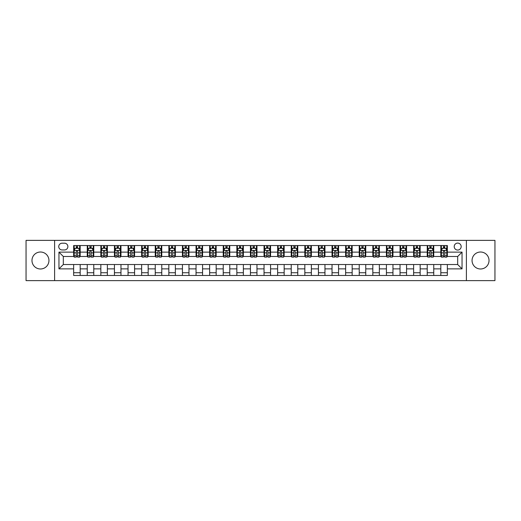 <?xml version="1.0" encoding="UTF-8"?>
<svg xmlns="http://www.w3.org/2000/svg" width="521" height="521" viewBox="0 0 521 521"><rect width="100%" height="100%" fill="white"/><g stroke="black" fill="none" stroke-linecap="round" stroke-linejoin="round"><path stroke-width="0.78" d="M480.538 252.014A8.486 8.486 0 0 0 472.052 260.5A8.486 8.486 0 0 0 480.538 268.986A8.486 8.486 0 0 0 489.024 260.5A8.486 8.486 0 0 0 480.538 252.014M40.462 252.014A8.486 8.486 0 0 0 31.976 260.5A8.486 8.486 0 0 0 40.462 268.986A8.486 8.486 0 0 0 48.948 260.5A8.486 8.486 0 0 0 40.462 252.014M457.685 243.092A3.484 3.484 0 0 0 454.208 246.576A3.484 3.484 0 0 0 457.685 250.054A3.484 3.484 0 0 0 461.17 246.576A3.484 3.484 0 0 0 457.685 243.092M466.393 280.624L494.95 280.624L494.95 240.376L466.393 240.376L466.393 280.624L54.607 280.624L54.607 240.376L26.05 240.376L26.05 280.624L54.607 280.624M62.116 249.95L64.506 249.95A3.373 3.373 0 0 0 67.88 246.576A3.373 3.373 0 0 0 64.506 243.203L62.116 243.203A3.373 3.373 0 0 0 58.743 246.576A3.373 3.373 0 0 0 62.116 249.95M466.393 240.376L54.607 240.376M73.65 268.875L58.958 268.875L58.958 252.125L73.65 252.125L73.65 256.475L63.315 256.475L63.315 264.525L73.65 264.525L73.65 275.459L447.35 275.459L447.35 264.525L457.685 264.525L457.685 256.475L447.35 256.475L447.35 252.125L462.042 252.125L462.042 268.875L447.35 268.875M447.35 252.125L447.35 245.541L73.65 245.541L73.65 252.125M440.825 245.541L440.825 256.475L441.372 256.475M443.436 256.475L444.739 256.475M446.81 256.475L447.35 256.475M440.825 256.475L433.212 256.475M427.227 245.541L427.227 256.475L427.767 256.475M429.838 256.475L431.141 256.475M427.227 256.475L419.613 256.475M413.628 245.541L413.628 256.475L414.169 256.475M416.24 256.475L417.542 256.475M413.628 256.475L406.009 256.475M400.03 245.541L400.03 256.475L400.571 256.475M402.642 256.475L403.944 256.475M400.03 256.475L392.411 256.475M386.426 245.541L386.426 256.475L386.973 256.475M389.037 256.475L390.346 256.475M386.426 256.475L378.813 256.475M372.828 245.541L372.828 256.475L373.375 256.475M375.439 256.475L376.748 256.475M372.828 256.475L365.214 256.475M359.23 245.541L359.23 256.475L359.777 256.475M361.841 256.475L363.144 256.475M359.23 256.475L351.616 256.475M345.631 245.541L345.631 256.475L346.172 256.475M348.243 256.475L349.545 256.475M345.631 256.475L338.018 256.475M332.033 245.541L332.033 256.475L332.574 256.475M334.645 256.475L335.947 256.475M332.033 256.475L324.414 256.475M318.435 245.541L318.435 256.475L318.976 256.475M321.047 256.475L322.349 256.475M318.435 256.475L310.816 256.475M304.831 245.541L304.831 256.475L305.378 256.475M307.442 256.475L308.751 256.475M304.831 256.475L297.217 256.475M291.232 245.541L291.232 256.475L291.78 256.475M293.844 256.475L295.153 256.475M291.232 256.475L283.619 256.475M277.634 245.541L277.634 256.475L278.181 256.475M280.246 256.475L281.548 256.475M277.634 256.475L270.021 256.475M264.036 245.541L264.036 256.475L264.577 256.475M266.648 256.475L267.95 256.475M264.036 256.475L256.423 256.475M250.438 245.541L250.438 256.475L250.979 256.475M253.05 256.475L254.352 256.475M250.438 256.475L242.819 256.475M236.84 245.541L236.84 256.475L237.381 256.475M239.452 256.475L240.754 256.475M236.84 256.475L229.22 256.475M223.235 245.541L223.235 256.475L223.783 256.475M225.847 256.475L227.156 256.475M223.235 256.475L215.622 256.475M209.637 245.541L209.637 256.475L210.184 256.475M212.249 256.475L213.558 256.475M209.637 256.475L202.024 256.475M196.039 245.541L196.039 256.475L196.586 256.475M198.651 256.475L199.953 256.475M196.039 256.475L188.426 256.475M182.441 245.541L182.441 256.475L182.982 256.475M185.053 256.475L186.355 256.475M182.441 256.475L174.828 256.475M168.843 245.541L168.843 256.475L169.384 256.475M171.455 256.475L172.757 256.475M168.843 256.475L161.223 256.475M155.245 245.541L155.245 256.475L155.786 256.475M157.856 256.475L159.159 256.475M155.245 256.475L147.625 256.475M141.64 245.541L141.64 256.475L142.187 256.475M144.252 256.475L145.561 256.475M141.64 256.475L134.027 256.475M128.042 245.541L128.042 256.475L128.589 256.475M130.654 256.475L131.963 256.475M128.042 256.475L120.429 256.475M114.444 245.541L114.444 256.475L114.991 256.475M117.056 256.475L118.358 256.475M114.444 256.475L106.831 256.475M100.846 245.541L100.846 256.475L101.387 256.475M103.458 256.475L104.76 256.475M100.846 256.475L93.233 256.475M87.248 245.541L87.248 256.475L87.789 256.475M89.859 256.475L91.162 256.475M87.248 256.475L79.628 256.475M73.65 256.475L74.19 256.475M76.261 256.475L77.564 256.475M73.65 264.525L80.175 264.525L80.175 275.459M447.35 264.525L80.175 264.525M80.175 245.541L80.175 256.475M73.65 248.263L74.19 248.263M76.261 248.263L77.564 248.263M79.628 248.263L80.175 248.263M73.65 272.737L80.175 272.737M87.248 264.525L87.248 275.459M93.773 245.541L93.773 256.475M87.248 248.263L87.789 248.263M89.859 248.263L91.162 248.263M93.233 248.263L93.773 248.263M93.773 264.525L93.773 275.459M87.248 272.737L93.773 272.737M100.846 264.525L100.846 275.459M107.372 264.525L107.372 275.459M100.846 272.737L107.372 272.737M107.372 245.541L107.372 256.475M100.846 248.263L101.387 248.263M103.458 248.263L104.76 248.263M106.831 248.263L107.372 248.263M114.444 264.525L114.444 275.459M120.97 264.525L120.97 275.459M114.444 272.737L120.97 272.737M120.97 245.541L120.97 256.475M114.444 248.263L114.991 248.263M117.056 248.263L118.358 248.263M120.429 248.263L120.97 248.263M128.042 264.525L128.042 275.459M134.574 264.525L134.574 275.459M128.042 272.737L134.574 272.737M134.574 245.541L134.574 256.475M128.042 248.263L128.589 248.263M130.654 248.263L131.963 248.263M134.027 248.263L134.574 248.263M141.64 264.525L141.64 275.459M148.172 264.525L148.172 275.459M141.64 272.737L148.172 272.737M148.172 245.541L148.172 256.475M141.64 248.263L142.187 248.263M144.252 248.263L145.561 248.263M147.625 248.263L148.172 248.263M155.245 264.525L155.245 275.459M161.77 264.525L161.77 275.459M155.245 272.737L161.77 272.737M161.77 245.541L161.77 256.475M155.245 248.263L155.786 248.263M157.856 248.263L159.159 248.263M161.223 248.263L161.77 248.263M168.843 264.525L168.843 275.459M175.369 264.525L175.369 275.459M168.843 272.737L175.369 272.737M175.369 245.541L175.369 256.475M168.843 248.263L169.384 248.263M171.455 248.263L172.757 248.263M174.828 248.263L175.369 248.263M182.441 264.525L182.441 275.459M188.967 264.525L188.967 275.459M182.441 272.737L188.967 272.737M188.967 245.541L188.967 256.475M182.441 248.263L182.982 248.263M185.053 248.263L186.355 248.263M188.426 248.263L188.967 248.263M196.039 264.525L196.039 275.459M202.565 264.525L202.565 275.459M196.039 272.737L202.565 272.737M202.565 245.541L202.565 256.475M196.039 248.263L196.586 248.263M198.651 248.263L199.953 248.263M202.024 248.263L202.565 248.263M209.637 264.525L209.637 275.459M216.169 264.525L216.169 275.459M209.637 272.737L216.169 272.737M216.169 245.541L216.169 256.475M209.637 248.263L210.184 248.263M212.249 248.263L213.558 248.263M215.622 248.263L216.169 248.263M223.235 264.525L223.235 275.459M229.768 264.525L229.768 275.459M223.235 272.737L229.768 272.737M229.768 245.541L229.768 256.475M223.235 248.263L223.783 248.263M225.847 248.263L227.156 248.263M229.22 248.263L229.768 248.263M236.84 264.525L236.84 275.459M243.366 264.525L243.366 275.459M236.84 272.737L243.366 272.737M243.366 245.541L243.366 256.475M236.84 248.263L237.381 248.263M239.452 248.263L240.754 248.263M242.819 248.263L243.366 248.263M250.438 264.525L250.438 275.459M256.964 264.525L256.964 275.459M250.438 272.737L256.964 272.737M256.964 245.541L256.964 256.475M250.438 248.263L250.979 248.263M253.05 248.263L254.352 248.263M256.423 248.263L256.964 248.263M264.036 264.525L264.036 275.459M270.562 264.525L270.562 275.459M264.036 272.737L270.562 272.737M270.562 245.541L270.562 256.475M264.036 248.263L264.577 248.263M266.648 248.263L267.95 248.263M270.021 248.263L270.562 248.263M277.634 264.525L277.634 275.459M284.16 264.525L284.16 275.459M277.634 272.737L284.16 272.737M284.16 245.541L284.16 256.475M277.634 248.263L278.181 248.263M280.246 248.263L281.548 248.263M283.619 248.263L284.16 248.263M291.232 264.525L291.232 275.459M297.765 264.525L297.765 275.459M291.232 272.737L297.765 272.737M297.765 245.541L297.765 256.475M291.232 248.263L291.78 248.263M293.844 248.263L295.153 248.263M297.217 248.263L297.765 248.263M304.831 264.525L304.831 275.459M311.363 264.525L311.363 275.459M304.831 272.737L311.363 272.737M311.363 245.541L311.363 256.475M304.831 248.263L305.378 248.263M307.442 248.263L308.751 248.263M310.816 248.263L311.363 248.263M318.435 264.525L318.435 275.459M324.961 264.525L324.961 275.459M318.435 272.737L324.961 272.737M324.961 245.541L324.961 256.475M318.435 248.263L318.976 248.263M321.047 248.263L322.349 248.263M324.414 248.263L324.961 248.263M332.033 264.525L332.033 275.459M338.559 264.525L338.559 275.459M332.033 272.737L338.559 272.737M338.559 245.541L338.559 256.475M332.033 248.263L332.574 248.263M334.645 248.263L335.947 248.263M338.018 248.263L338.559 248.263M345.631 264.525L345.631 275.459M352.157 264.525L352.157 275.459M345.631 272.737L352.157 272.737M352.157 245.541L352.157 256.475M345.631 248.263L346.172 248.263M348.243 248.263L349.545 248.263M351.616 248.263L352.157 248.263M359.23 264.525L359.23 275.459M365.755 264.525L365.755 275.459M359.23 272.737L365.755 272.737M365.755 245.541L365.755 256.475M359.23 248.263L359.777 248.263M361.841 248.263L363.144 248.263M365.214 248.263L365.755 248.263M372.828 264.525L372.828 275.459M379.36 264.525L379.36 275.459M372.828 272.737L379.36 272.737M379.36 245.541L379.36 256.475M372.828 248.263L373.375 248.263M375.439 248.263L376.748 248.263M378.813 248.263L379.36 248.263M386.426 264.525L386.426 275.459M392.958 264.525L392.958 275.459M386.426 272.737L392.958 272.737M392.958 245.541L392.958 256.475M386.426 248.263L386.973 248.263M389.037 248.263L390.346 248.263M392.411 248.263L392.958 248.263M400.03 264.525L400.03 275.459M406.556 264.525L406.556 275.459M400.03 272.737L406.556 272.737M406.556 245.541L406.556 256.475M400.03 248.263L400.571 248.263M402.642 248.263L403.944 248.263M406.009 248.263L406.556 248.263M413.628 264.525L413.628 275.459M420.154 264.525L420.154 275.459M413.628 272.737L420.154 272.737M420.154 245.541L420.154 256.475M413.628 248.263L414.169 248.263M416.24 248.263L417.542 248.263M419.613 248.263L420.154 248.263M427.227 264.525L427.227 275.459M433.752 264.525L433.752 275.459M427.227 272.737L433.752 272.737M433.752 245.541L433.752 256.475M427.227 248.263L427.767 248.263M429.838 248.263L431.141 248.263M433.212 248.263L433.752 248.263M440.825 264.525L440.825 275.459M440.825 272.737L447.35 272.737M440.825 248.263L441.372 248.263M443.436 248.263L444.739 248.263M446.81 248.263L447.35 248.263M63.315 256.475L58.958 252.125M63.315 264.525L58.958 268.875M462.042 252.125L457.685 256.475M462.042 268.875L457.685 264.525M77.564 246.954L76.261 246.954M79.628 255.765L77.564 255.765L77.564 257.127L79.628 257.127L79.628 250.49L78.541 248.315L75.278 248.315L74.19 250.49L74.19 257.127L76.261 257.127L76.261 255.765L74.19 255.765M74.19 250.49L74.19 245.541M79.628 250.49L79.628 245.541M76.261 248.315L76.261 245.541M77.564 245.541L77.564 248.315M77.564 255.765L77.564 251.304C77.128 250.471 76.691 250.471 76.261 251.304L76.261 255.765M91.162 246.954L89.859 246.954M93.233 255.765L91.162 255.765L91.162 257.127L93.233 257.127L93.233 250.49L92.139 248.315L88.876 248.315L87.789 250.49L87.789 257.127L89.859 257.127L89.859 255.765L87.789 255.765M87.789 250.49L87.789 245.541M93.233 250.49L93.233 245.541M89.859 248.315L89.859 245.541M91.162 245.541L91.162 248.315M91.162 255.765L91.162 251.304C90.726 250.471 90.296 250.471 89.859 251.304L89.859 255.765M104.76 246.954L103.458 246.954M106.831 255.765L104.76 255.765L104.76 257.127L106.831 257.127L106.831 250.49L105.743 248.315L102.474 248.315L101.387 250.49L101.387 257.127L103.458 257.127L103.458 255.765L101.387 255.765M101.387 250.49L101.387 245.541M106.831 250.49L106.831 245.541M103.458 248.315L103.458 245.541M104.76 245.541L104.76 248.315M104.76 255.765L104.76 251.304C104.33 250.471 103.894 250.471 103.458 251.304L103.458 255.765M118.358 246.954L117.056 246.954M120.429 255.765L118.358 255.765L118.358 257.127L120.429 257.127L120.429 250.49L119.342 248.315L116.079 248.315L114.991 250.49L114.991 257.127L117.056 257.127L117.056 255.765L114.991 255.765M114.991 250.49L114.991 245.541M120.429 250.49L120.429 245.541M117.056 248.315L117.056 245.541M118.358 245.541L118.358 248.315M118.358 255.765L118.358 251.304C117.928 250.471 117.492 250.471 117.056 251.304L117.056 255.765M131.963 246.954L130.654 246.954M134.027 255.765L131.963 255.765L131.963 257.127L134.027 257.127L134.027 250.49L132.94 248.315L129.677 248.315L128.589 250.49L128.589 257.127L130.654 257.127L130.654 255.765L128.589 255.765M128.589 250.49L128.589 245.541M134.027 250.49L134.027 245.541M130.654 248.315L130.654 245.541M131.963 245.541L131.963 248.315M131.963 255.765L131.963 251.304C131.526 250.471 131.09 250.471 130.654 251.304L130.654 255.765M145.561 246.954L144.252 246.954M147.625 255.765L145.561 255.765L145.561 257.127L147.625 257.127L147.625 250.49L146.538 248.315L143.275 248.315L142.187 250.49L142.187 257.127L144.252 257.127L144.252 255.765L142.187 255.765M142.187 250.49L142.187 245.541M147.625 250.49L147.625 245.541M144.252 248.315L144.252 245.541M145.561 245.541L145.561 248.315M145.561 255.765L145.561 251.304C145.125 250.471 144.688 250.471 144.252 251.304L144.252 255.765M159.159 246.954L157.856 246.954M161.223 255.765L159.159 255.765L159.159 257.127L161.223 257.127L161.223 250.49L160.136 248.315L156.873 248.315L155.786 250.49L155.786 257.127L157.856 257.127L157.856 255.765L155.786 255.765M155.786 250.49L155.786 245.541M161.223 250.49L161.223 245.541M157.856 248.315L157.856 245.541M159.159 245.541L159.159 248.315M159.159 255.765L159.159 251.304C158.723 250.471 158.286 250.471 157.856 251.304L157.856 255.765M172.757 246.954L171.455 246.954M174.828 255.765L172.757 255.765L172.757 257.127L174.828 257.127L174.828 250.49L173.734 248.315L170.471 248.315L169.384 250.49L169.384 257.127L171.455 257.127L171.455 255.765L169.384 255.765M169.384 250.49L169.384 245.541M174.828 250.49L174.828 245.541M171.455 248.315L171.455 245.541M172.757 245.541L172.757 248.315M172.757 255.765L172.757 251.304C172.321 250.471 171.891 250.471 171.455 251.304L171.455 255.765M186.355 246.954L185.053 246.954M188.426 255.765L186.355 255.765L186.355 257.127L188.426 257.127L188.426 250.49L187.339 248.315L184.076 248.315L182.982 250.49L182.982 257.127L185.053 257.127L185.053 255.765L182.982 255.765M182.982 250.49L182.982 245.541M188.426 250.49L188.426 245.541M185.053 248.315L185.053 245.541M186.355 245.541L186.355 248.315M186.355 255.765L186.355 251.304C185.925 250.471 185.489 250.471 185.053 251.304L185.053 255.765M199.953 246.954L198.651 246.954M202.024 255.765L199.953 255.765L199.953 257.127L202.024 257.127L202.024 250.49L200.937 248.315L197.674 248.315L196.586 250.49L196.586 257.127L198.651 257.127L198.651 255.765L196.586 255.765M196.586 250.49L196.586 245.541M202.024 250.49L202.024 245.541M198.651 248.315L198.651 245.541M199.953 245.541L199.953 248.315M199.953 255.765L199.953 251.304C199.523 250.471 199.087 250.471 198.651 251.304L198.651 255.765M213.558 246.954L212.249 246.954M215.622 255.765L213.558 255.765L213.558 257.127L215.622 257.127L215.622 250.49L214.535 248.315L211.272 248.315L210.184 250.49L210.184 257.127L212.249 257.127L212.249 255.765L210.184 255.765M210.184 250.49L210.184 245.541M215.622 250.49L215.622 245.541M212.249 248.315L212.249 245.541M213.558 245.541L213.558 248.315M213.558 255.765L213.558 251.304C213.122 250.471 212.685 250.471 212.249 251.304L212.249 255.765M227.156 246.954L225.847 246.954M229.22 255.765L227.156 255.765L227.156 257.127L229.22 257.127L229.22 250.49L228.133 248.315L224.87 248.315L223.783 250.49L223.783 257.127L225.847 257.127L225.847 255.765L223.783 255.765M223.783 250.49L223.783 245.541M229.22 250.49L229.22 245.541M225.847 248.315L225.847 245.541M227.156 245.541L227.156 248.315M227.156 255.765L227.156 251.304C226.72 250.471 226.283 250.471 225.847 251.304L225.847 255.765M240.754 246.954L239.452 246.954M242.819 255.765L240.754 255.765L240.754 257.127L242.819 257.127L242.819 250.49L241.731 248.315L238.468 248.315L237.381 250.49L237.381 257.127L239.452 257.127L239.452 255.765L237.381 255.765M237.381 250.49L237.381 245.541M242.819 250.49L242.819 245.541M239.452 248.315L239.452 245.541M240.754 245.541L240.754 248.315M240.754 255.765L240.754 251.304C240.318 250.471 239.881 250.471 239.452 251.304L239.452 255.765M254.352 246.954L253.05 246.954M256.423 255.765L254.352 255.765L254.352 257.127L256.423 257.127L256.423 250.49L255.329 248.315L252.066 248.315L250.979 250.49L250.979 257.127L253.05 257.127L253.05 255.765L250.979 255.765M250.979 250.49L250.979 245.541M256.423 250.49L256.423 245.541M253.05 248.315L253.05 245.541M254.352 245.541L254.352 248.315M254.352 255.765L254.352 251.304C253.916 250.471 253.486 250.471 253.05 251.304L253.05 255.765M267.95 246.954L266.648 246.954M270.021 255.765L267.95 255.765L267.95 257.127L270.021 257.127L270.021 250.49L268.934 248.315L265.671 248.315L264.577 250.49L264.577 257.127L266.648 257.127L266.648 255.765L264.577 255.765M264.577 250.49L264.577 245.541M270.021 250.49L270.021 245.541M266.648 248.315L266.648 245.541M267.95 245.541L267.95 248.315M267.95 255.765L267.95 251.304C267.52 250.471 267.084 250.471 266.648 251.304L266.648 255.765M281.548 246.954L280.246 246.954M283.619 255.765L281.548 255.765L281.548 257.127L283.619 257.127L283.619 250.49L282.532 248.315L279.269 248.315L278.181 250.49L278.181 257.127L280.246 257.127L280.246 255.765L278.181 255.765M278.181 250.49L278.181 245.541M283.619 250.49L283.619 245.541M280.246 248.315L280.246 245.541M281.548 245.541L281.548 248.315M281.548 255.765L281.548 251.304C281.119 250.471 280.682 250.471 280.246 251.304L280.246 255.765M295.153 246.954L293.844 246.954M297.217 255.765L295.153 255.765L295.153 257.127L297.217 257.127L297.217 250.49L296.13 248.315L292.867 248.315L291.78 250.49L291.78 257.127L293.844 257.127L293.844 255.765L291.78 255.765M291.78 250.49L291.78 245.541M297.217 250.49L297.217 245.541M293.844 248.315L293.844 245.541M295.153 245.541L295.153 248.315M295.153 255.765L295.153 251.304C294.717 250.471 294.28 250.471 293.844 251.304L293.844 255.765M308.751 246.954L307.442 246.954M310.816 255.765L308.751 255.765L308.751 257.127L310.816 257.127L310.816 250.49L309.728 248.315L306.465 248.315L305.378 250.49L305.378 257.127L307.442 257.127L307.442 255.765L305.378 255.765M305.378 250.49L305.378 245.541M310.816 250.49L310.816 245.541M307.442 248.315L307.442 245.541M308.751 245.541L308.751 248.315M308.751 255.765L308.751 251.304C308.315 250.471 307.878 250.471 307.442 251.304L307.442 255.765M322.349 246.954L321.047 246.954M324.414 255.765L322.349 255.765L322.349 257.127L324.414 257.127L324.414 250.49L323.326 248.315L320.063 248.315L318.976 250.49L318.976 257.127L321.047 257.127L321.047 255.765L318.976 255.765M318.976 250.49L318.976 245.541M324.414 250.49L324.414 245.541M321.047 248.315L321.047 245.541M322.349 245.541L322.349 248.315M322.349 255.765L322.349 251.304C321.913 250.471 321.477 250.471 321.047 251.304L321.047 255.765M335.947 246.954L334.645 246.954M338.018 255.765L335.947 255.765L335.947 257.127L338.018 257.127L338.018 250.49L336.924 248.315L333.661 248.315L332.574 250.49L332.574 257.127L334.645 257.127L334.645 255.765L332.574 255.765M332.574 250.49L332.574 245.541M338.018 250.49L338.018 245.541M334.645 248.315L334.645 245.541M335.947 245.541L335.947 248.315M335.947 255.765L335.947 251.304C335.511 250.471 335.081 250.471 334.645 251.304L334.645 255.765M349.545 246.954L348.243 246.954M351.616 255.765L349.545 255.765L349.545 257.127L351.616 257.127L351.616 250.49L350.529 248.315L347.266 248.315L346.172 250.49L346.172 257.127L348.243 257.127L348.243 255.765L346.172 255.765M346.172 250.49L346.172 245.541M351.616 250.49L351.616 245.541M348.243 248.315L348.243 245.541M349.545 245.541L349.545 248.315M349.545 255.765L349.545 251.304C349.116 250.471 348.679 250.471 348.243 251.304L348.243 255.765M363.144 246.954L361.841 246.954M365.214 255.765L363.144 255.765L363.144 257.127L365.214 257.127L365.214 250.49L364.127 248.315L360.864 248.315L359.777 250.49L359.777 257.127L361.841 257.127L361.841 255.765L359.777 255.765M359.777 250.49L359.777 245.541M365.214 250.49L365.214 245.541M361.841 248.315L361.841 245.541M363.144 245.541L363.144 248.315M363.144 255.765L363.144 251.304C362.714 250.471 362.277 250.471 361.841 251.304L361.841 255.765M376.748 246.954L375.439 246.954M378.813 255.765L376.748 255.765L376.748 257.127L378.813 257.127L378.813 250.49L377.725 248.315L374.462 248.315L373.375 250.49L373.375 257.127L375.439 257.127L375.439 255.765L373.375 255.765M373.375 250.49L373.375 245.541M378.813 250.49L378.813 245.541M375.439 248.315L375.439 245.541M376.748 245.541L376.748 248.315M376.748 255.765L376.748 251.304C376.312 250.471 375.875 250.471 375.439 251.304L375.439 255.765M390.346 246.954L389.037 246.954M392.411 255.765L390.346 255.765L390.346 257.127L392.411 257.127L392.411 250.49L391.323 248.315L388.06 248.315L386.973 250.49L386.973 257.127L389.037 257.127L389.037 255.765L386.973 255.765M386.973 250.49L386.973 245.541M392.411 250.49L392.411 245.541M389.037 248.315L389.037 245.541M390.346 245.541L390.346 248.315M390.346 255.765L390.346 251.304C389.91 250.471 389.474 250.471 389.037 251.304L389.037 255.765M403.944 246.954L402.642 246.954M406.009 255.765L403.944 255.765L403.944 257.127L406.009 257.127L406.009 250.49L404.921 248.315L401.658 248.315L400.571 250.49L400.571 257.127L402.642 257.127L402.642 255.765L400.571 255.765M400.571 250.49L400.571 245.541M406.009 250.49L406.009 245.541M402.642 248.315L402.642 245.541M403.944 245.541L403.944 248.315M403.944 255.765L403.944 251.304C403.508 250.471 403.072 250.471 402.642 251.304L402.642 255.765M417.542 246.954L416.24 246.954M419.613 255.765L417.542 255.765L417.542 257.127L419.613 257.127L419.613 250.49L418.526 248.315L415.257 248.315L414.169 250.49L414.169 257.127L416.24 257.127L416.24 255.765L414.169 255.765M414.169 250.49L414.169 245.541M419.613 250.49L419.613 245.541M416.24 248.315L416.24 245.541M417.542 245.541L417.542 248.315M417.542 255.765L417.542 251.304C417.106 250.471 416.676 250.471 416.24 251.304L416.24 255.765M431.141 246.954L429.838 246.954M433.212 255.765L431.141 255.765L431.141 257.127L433.212 257.127L433.212 250.49L432.124 248.315L428.861 248.315L427.767 250.49L427.767 257.127L429.838 257.127L429.838 255.765L427.767 255.765M427.767 250.49L427.767 245.541M433.212 250.49L433.212 245.541M429.838 248.315L429.838 245.541M431.141 245.541L431.141 248.315M431.141 255.765L431.141 251.304C430.711 250.471 430.274 250.471 429.838 251.304L429.838 255.765M444.739 246.954L443.436 246.954M446.81 255.765L444.739 255.765L444.739 257.127L446.81 257.127L446.81 250.49L445.722 248.315L442.459 248.315L441.372 250.49L441.372 257.127L443.436 257.127L443.436 255.765L441.372 255.765M441.372 250.49L441.372 245.541M446.81 250.49L446.81 245.541M443.436 248.315L443.436 245.541M444.739 245.541L444.739 248.315M444.739 255.765L444.739 251.304C444.309 250.471 443.872 250.471 443.436 251.304L443.436 255.765M87.248 268.875L80.175 268.875M87.248 252.125L80.175 252.125M100.846 252.125L93.773 252.125M100.846 268.875L93.773 268.875M114.444 252.125L107.372 252.125M114.444 268.875L107.372 268.875M128.042 252.125L120.97 252.125M128.042 268.875L120.97 268.875M141.64 252.125L134.574 252.125M141.64 268.875L134.574 268.875M155.245 252.125L148.172 252.125M155.245 268.875L148.172 268.875M168.843 252.125L161.77 252.125M168.843 268.875L161.77 268.875M182.441 252.125L175.369 252.125M182.441 268.875L175.369 268.875M196.039 252.125L188.967 252.125M196.039 268.875L188.967 268.875M209.637 252.125L202.565 252.125M209.637 268.875L202.565 268.875M223.235 252.125L216.169 252.125M223.235 268.875L216.169 268.875M236.84 252.125L229.768 252.125M236.84 268.875L229.768 268.875M250.438 252.125L243.366 252.125M250.438 268.875L243.366 268.875M264.036 252.125L256.964 252.125M264.036 268.875L256.964 268.875M277.634 252.125L270.562 252.125M277.634 268.875L270.562 268.875M291.232 252.125L284.16 252.125M291.232 268.875L284.16 268.875M304.831 252.125L297.765 252.125M304.831 268.875L297.765 268.875M318.435 252.125L311.363 252.125M318.435 268.875L311.363 268.875M332.033 252.125L324.961 252.125M332.033 268.875L324.961 268.875M345.631 252.125L338.559 252.125M345.631 268.875L338.559 268.875M359.23 252.125L352.157 252.125M359.23 268.875L352.157 268.875M372.828 252.125L365.755 252.125M372.828 268.875L365.755 268.875M386.426 252.125L379.36 252.125M386.426 268.875L379.36 268.875M400.03 252.125L392.958 252.125M400.03 268.875L392.958 268.875M413.628 252.125L406.556 252.125M413.628 268.875L406.556 268.875M427.227 252.125L420.154 252.125M427.227 268.875L420.154 268.875M440.825 252.125L433.752 252.125M440.825 268.875L433.752 268.875M79.602 250.438L74.216 250.438M74.19 248.445L75.213 248.445M78.606 248.445L79.628 248.445M76.261 252.848L74.19 252.848M79.628 252.848L77.564 252.848M77.564 247.644L76.261 247.644M93.2 250.438L87.815 250.438M87.789 248.445L88.811 248.445M92.21 248.445L93.233 248.445M89.859 252.848L87.789 252.848M93.233 252.848L91.162 252.848M91.162 247.644L89.859 247.644M106.805 250.438L101.419 250.438M101.387 248.445L102.409 248.445M105.809 248.445L106.831 248.445M103.458 252.848L101.387 252.848M106.831 252.848L104.76 252.848M104.76 247.644L103.458 247.644M120.403 250.438L115.017 250.438M114.991 248.445L116.014 248.445M119.407 248.445L120.429 248.445M117.056 252.848L114.991 252.848M120.429 252.848L118.358 252.848M118.358 247.644L117.056 247.644M134.001 250.438L128.615 250.438M128.589 248.445L129.612 248.445M133.005 248.445L134.027 248.445M130.654 252.848L128.589 252.848M134.027 252.848L131.963 252.848M131.963 247.644L130.654 247.644M147.599 250.438L142.213 250.438M142.187 248.445L143.21 248.445M146.603 248.445L147.625 248.445M144.252 252.848L142.187 252.848M147.625 252.848L145.561 252.848M145.561 247.644L144.252 247.644M161.197 250.438L155.812 250.438M155.786 248.445L156.808 248.445M160.201 248.445L161.223 248.445M157.856 252.848L155.786 252.848M161.223 252.848L159.159 252.848M159.159 247.644L157.856 247.644M174.795 250.438L169.41 250.438M169.384 248.445L170.406 248.445M173.806 248.445L174.828 248.445M171.455 252.848L169.384 252.848M174.828 252.848L172.757 252.848M172.757 247.644L171.455 247.644M188.4 250.438L183.014 250.438M182.982 248.445L184.004 248.445M187.404 248.445L188.426 248.445M185.053 252.848L182.982 252.848M188.426 252.848L186.355 252.848M186.355 247.644L185.053 247.644M201.998 250.438L196.612 250.438M196.586 248.445L197.609 248.445M201.002 248.445L202.024 248.445M198.651 252.848L196.586 252.848M202.024 252.848L199.953 252.848M199.953 247.644L198.651 247.644M215.596 250.438L210.21 250.438M210.184 248.445L211.207 248.445M214.6 248.445L215.622 248.445M212.249 252.848L210.184 252.848M215.622 252.848L213.558 252.848M213.558 247.644L212.249 247.644M229.194 250.438L223.809 250.438M223.783 248.445L224.805 248.445M228.198 248.445L229.22 248.445M225.847 252.848L223.783 252.848M229.22 252.848L227.156 252.848M227.156 247.644L225.847 247.644M242.793 250.438L237.407 250.438M237.381 248.445L238.403 248.445M241.796 248.445L242.819 248.445M239.452 252.848L237.381 252.848M242.819 252.848L240.754 252.848M240.754 247.644L239.452 247.644M256.391 250.438L251.005 250.438M250.979 248.445L252.001 248.445M255.401 248.445L256.423 248.445M253.05 252.848L250.979 252.848M256.423 252.848L254.352 252.848M254.352 247.644L253.05 247.644M269.995 250.438L264.609 250.438M264.577 248.445L265.599 248.445M268.999 248.445L270.021 248.445M266.648 252.848L264.577 252.848M270.021 252.848L267.95 252.848M267.95 247.644L266.648 247.644M283.593 250.438L278.207 250.438M278.181 248.445L279.204 248.445M282.597 248.445L283.619 248.445M280.246 252.848L278.181 252.848M283.619 252.848L281.548 252.848M281.548 247.644L280.246 247.644M297.191 250.438L291.806 250.438M291.78 248.445L292.802 248.445M296.195 248.445L297.217 248.445M293.844 252.848L291.78 252.848M297.217 252.848L295.153 252.848M295.153 247.644L293.844 247.644M310.79 250.438L305.404 250.438M305.378 248.445L306.4 248.445M309.793 248.445L310.816 248.445M307.442 252.848L305.378 252.848M310.816 252.848L308.751 252.848M308.751 247.644L307.442 247.644M324.388 250.438L319.002 250.438M318.976 248.445L319.998 248.445M323.391 248.445L324.414 248.445M321.047 252.848L318.976 252.848M324.414 252.848L322.349 252.848M322.349 247.644L321.047 247.644M337.986 250.438L332.6 250.438M332.574 248.445L333.596 248.445M336.996 248.445L338.018 248.445M334.645 252.848L332.574 252.848M338.018 252.848L335.947 252.848M335.947 247.644L334.645 247.644M351.59 250.438L346.204 250.438M346.172 248.445L347.194 248.445M350.594 248.445L351.616 248.445M348.243 252.848L346.172 252.848M351.616 252.848L349.545 252.848M349.545 247.644L348.243 247.644M365.188 250.438L359.803 250.438M359.777 248.445L360.799 248.445M364.192 248.445L365.214 248.445M361.841 252.848L359.777 252.848M365.214 252.848L363.144 252.848M363.144 247.644L361.841 247.644M378.787 250.438L373.401 250.438M373.375 248.445L374.397 248.445M377.79 248.445L378.813 248.445M375.439 252.848L373.375 252.848M378.813 252.848L376.748 252.848M376.748 247.644L375.439 247.644M392.385 250.438L386.999 250.438M386.973 248.445L387.995 248.445M391.388 248.445L392.411 248.445M389.037 252.848L386.973 252.848M392.411 252.848L390.346 252.848M390.346 247.644L389.037 247.644M405.983 250.438L400.597 250.438M400.571 248.445L401.593 248.445M404.986 248.445L406.009 248.445M402.642 252.848L400.571 252.848M406.009 252.848L403.944 252.848M403.944 247.644L402.642 247.644M419.581 250.438L414.195 250.438M414.169 248.445L415.191 248.445M418.591 248.445L419.613 248.445M416.24 252.848L414.169 252.848M419.613 252.848L417.542 252.848M417.542 247.644L416.24 247.644M433.185 250.438L427.8 250.438M427.767 248.445L428.79 248.445M432.189 248.445L433.212 248.445M429.838 252.848L427.767 252.848M433.212 252.848L431.141 252.848M431.141 247.644L429.838 247.644M446.784 250.438L441.398 250.438M441.372 248.445L442.394 248.445M445.787 248.445L446.81 248.445M443.436 252.848L441.372 252.848M446.81 252.848L444.739 252.848M444.739 247.644L443.436 247.644"/></g></svg>
